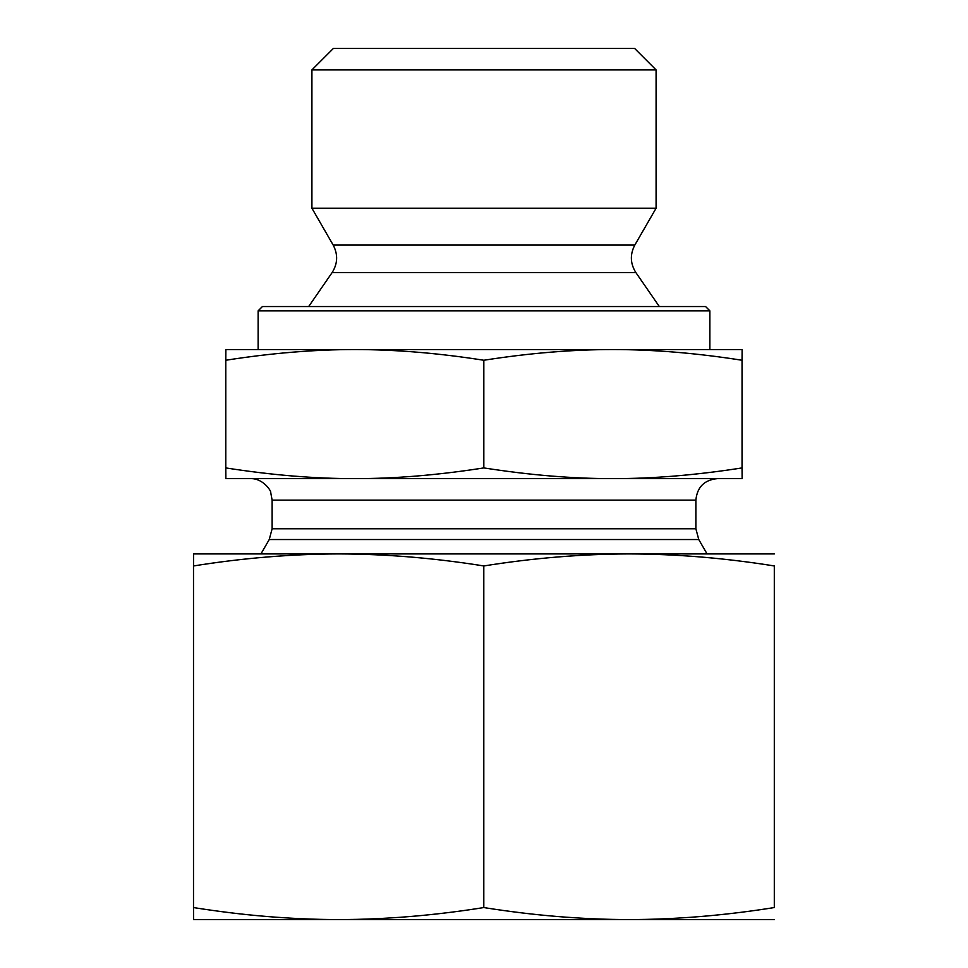 <?xml version="1.0" encoding="UTF-8"?>
<svg xmlns="http://www.w3.org/2000/svg" width="968" height="968" viewBox="0 0 968 968"><rect width="100%" height="100%" fill="white"/><g stroke="black" fill="none" stroke-linecap="round" stroke-linejoin="round"><path stroke-width="1.45" d="M742.154 369.304L742.129 458.989L742.141 369.304M311.914 69.914L656.086 69.914L656.086 208.217L311.914 208.217L311.914 69.914L333.428 48.4L634.572 48.4L656.086 69.914M354.808 349.557C314.346 349.533 271.342 353.09 225.786 360.253L225.871 349.557L612.938 349.557C572.451 349.533 529.423 353.09 483.831 360.253C438.262 353.09 395.259 349.533 354.808 349.557L258.129 349.557L258.129 310.837L709.871 310.837L709.871 349.557L612.938 349.557L742.129 349.557L742.045 360.253C696.452 353.09 653.424 349.533 612.938 349.557M742.129 349.557L742.129 478.628L612.938 478.628C652.819 478.7 695.859 475.131 742.045 467.919L742.129 478.628M742.045 360.253L742.045 467.919M483.831 360.253L483.831 467.919C530.016 475.131 573.056 478.7 612.938 478.628L354.808 478.628C394.654 478.7 437.669 475.131 483.831 467.919M225.786 360.253L225.786 467.919C271.947 475.131 314.951 478.7 354.808 478.628L225.871 478.628L225.786 467.919M709.871 310.837L705.563 306.529L262.437 306.529L258.129 310.837M332.084 272.637C337.747 263.671 338.122 254.475 333.186 245.073L634.814 245.073C629.878 254.475 630.253 263.671 635.915 272.637L332.084 272.637L308.683 306.529M333.186 245.073L311.914 208.217M695.883 500.129L695.883 528.782L272.117 528.782L272.117 500.129L695.883 500.129C697.154 487.073 704.329 479.898 717.397 478.628L612.938 478.628M354.808 478.628L250.603 478.628C263.308 478.24 271.512 491.478 270.725 492.531L272.117 500.129M695.883 528.782L698.763 539.539L707.063 553.914M649.637 919.6L318.363 919.6M774.4 919.6L629.055 919.6C676.402 919.479 724.814 915.462 774.303 907.56L774.303 565.953C724.814 558.04 676.402 554.035 629.055 553.914L774.4 553.914M338.655 919.6L193.6 919.6L193.503 907.56C242.956 915.462 291.344 919.479 338.655 919.6C385.966 919.479 434.354 915.462 483.806 907.56C533.295 915.462 581.707 919.479 629.055 919.6M483.806 565.953C434.354 558.04 385.966 554.035 338.655 553.914L629.055 553.914C581.707 554.035 533.295 558.04 483.806 565.953L483.806 907.56M193.503 565.953L193.6 553.914L338.655 553.914C291.344 554.035 242.956 558.04 193.503 565.953L193.503 907.56M774.303 565.953L774.303 907.56M272.117 528.782L269.237 539.539L698.763 539.539M635.915 272.637L659.317 306.529M634.814 245.073L656.086 208.217M269.237 539.539L260.937 553.914"/></g></svg>
